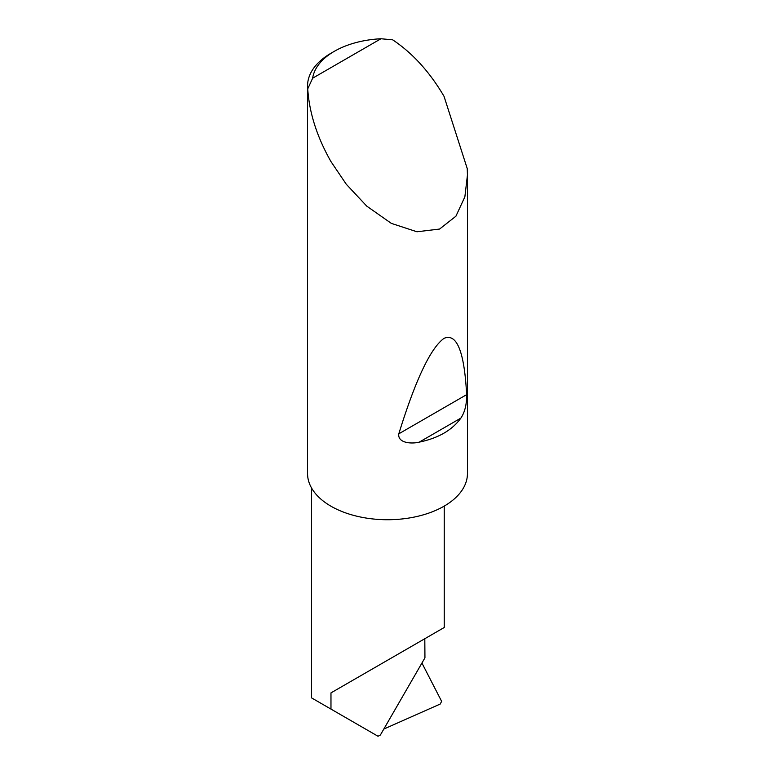 <?xml version="1.0" encoding="UTF-8"?>
<svg xmlns="http://www.w3.org/2000/svg" width="775" height="775" viewBox="0 0 775 775"><rect width="100%" height="100%" fill="white"/><g stroke="black" fill="none" stroke-linecap="round" stroke-linejoin="round"><path stroke-width="1.16" d="M330.973 692.889L424.807 638.716C458.887 619.031 440.413 629.707 424.807 638.716L424.942 657.83L380.37 735.029L378.006 736.25L330.973 709.096L330.973 692.889L444.24 627.498L444.24 506.094M460.873 418.093C452.261 430.115 438.379 438.137 419.227 442.137C411.622 444.085 397.478 443.145 398.805 433.816C415.507 379.866 430.58 348.043 444.027 338.346C456.833 332.882 464.37 351.656 466.637 394.659C466.773 404.347 464.855 412.155 460.873 418.093L419.227 442.137M312.645 78.198L380.961 38.75L392.663 39.825C412.591 53.117 429.708 71.949 444.027 96.332L467.248 168.63L467.441 175.111L464.864 196.86L455.913 216.206L439.58 229.051L416.95 231.773L391.307 223.365L366.759 206.131L346.28 184.247L330.973 161.597C317.014 137.01 309.264 112.763 307.733 88.863A79.941 46.151 180 0 1 307.559 85.88A79.941 46.151 180 0 1 330.973 53.252L334.364 51.295A75.146 43.381 0 0 0 312.645 78.198L307.733 88.863M467.441 175.111L467.441 473.583A79.941 46.151 180 0 1 418.093 516.218A79.941 46.151 180 0 1 330.973 506.22A79.941 46.151 180 0 1 307.559 473.583L307.559 85.88M383.828 729.052L440.21 704.049L441.634 701.356L421.929 663.042M311.54 487.969L311.54 697.878L330.973 709.096M380.961 38.75A75.146 43.381 0 0 0 334.364 51.295M466.637 394.659L398.805 433.816"/></g></svg>
